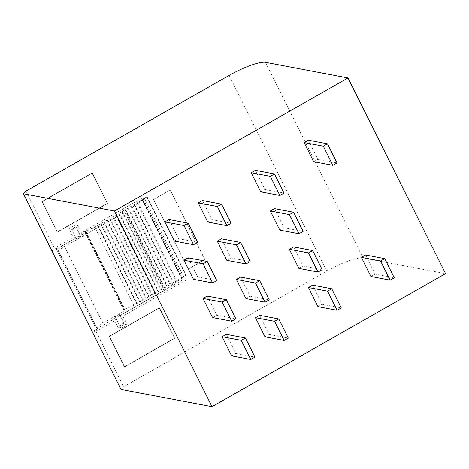 <?xml version="1.0" encoding="UTF-8"?>
<svg xmlns="http://www.w3.org/2000/svg" width="469" height="469" viewBox="0 0 469 469"><rect width="100%" height="100%" fill="white"/><g stroke="black" fill="none" stroke-linecap="round" stroke-linejoin="round"><path stroke-width="0.35" stroke-dasharray="2.35 1.76" d="M75.908 237.877L71.569 229.183L77.831 225.618L82.163 234.312L144.728 198.674L185.484 280.421L122.919 316.059L127.257 324.759L121.002 328.323L116.664 319.624L97.898 330.317L57.136 248.57L75.908 237.877L73.193 237.361L54.427 248.054L51.848 250.733L56.022 248.359L96.778 330.106L92.61 332.48L95.184 329.801L123.582 386.767L121.008 389.44M123.582 386.767L326.705 271.059A31.276 6.414 153.5 0 1 363.035 257.997L445.55 273.626M54.427 248.054L26.024 191.094M57.136 248.57L56.022 248.359M97.898 330.317L96.778 330.106M116.664 319.624L113.949 319.113L95.184 329.801M121.002 328.323L118.288 327.808L113.949 319.113M118.288 327.808L124.543 324.243L120.211 315.549L182.769 279.911L142.013 198.164L79.449 233.802L75.116 225.102L68.861 228.667L73.193 237.361M107.178 203.487L57.447 232.055L107.501 203.546L92.323 173.108L42.274 201.617L57.447 232.055L107.501 203.546L92.323 173.108L42.274 201.617L57.447 232.055L41.952 201.559L92.006 173.049L107.501 203.546L92.006 173.049L41.952 201.559L57.13 231.997L107.178 203.487M174.386 338.284L124.654 366.852L174.708 338.342L159.53 307.904L109.482 336.414L124.654 366.852L174.708 338.342L159.53 307.904L109.482 336.414L124.654 366.852L109.16 336.355L159.214 307.846L174.708 338.342L159.214 307.846L109.16 336.355L124.338 366.793L174.386 338.284M188.081 269.071L153.392 199.495L170.077 189.992L204.76 259.568L188.081 269.071L153.551 199.53L170.235 190.027L204.924 259.597L188.239 269.1M71.569 229.183L68.861 228.667M127.257 324.759L124.543 324.243M122.919 316.059L120.211 315.549M185.484 280.421L182.769 279.911M144.728 198.674L142.013 198.164M82.163 234.312L79.449 233.802M77.831 225.618L75.116 225.102M169.022 219.545L178.56 238.674L197.713 242.303M174.392 241.048L178.56 238.674M202.385 200.539L211.929 219.668L231.076 223.297M207.755 222.042L211.929 219.668M255.359 170.364L264.897 189.494L284.05 193.122M260.729 191.868L264.897 189.494M308.326 140.19L317.865 159.319L337.018 162.948M313.697 161.699L317.865 159.319M188.098 257.809L197.637 276.939L216.789 280.568M193.468 279.313L197.637 276.939M221.468 238.803L231.006 257.932L250.159 261.561M226.832 260.307L231.006 257.932M274.435 208.629L283.974 227.758L303.126 231.387M279.805 230.132L283.974 227.758M207.175 296.074L216.719 315.203L235.866 318.832M212.545 317.577L216.719 315.203M240.544 277.068L250.083 296.197L269.235 299.826M245.914 298.571L250.083 296.197M293.512 246.893L303.056 266.023L322.203 269.652M298.882 268.403L303.056 266.023M226.257 334.338L235.796 353.468L254.948 357.097M231.622 355.848L235.796 353.468M259.621 315.332L269.159 334.461L288.312 338.09M264.991 336.836L269.159 334.461M312.594 285.158L322.133 304.287L341.285 307.916M317.959 306.667L322.133 304.287M365.562 254.984L375.1 274.113L394.253 277.742M370.932 276.493L375.1 274.113M72.126 230.068A2.48 0.51 153.5 0 1 71.992 229.992A2.48 0.51 153.5 0 1 73.692 228.573A2.48 0.51 153.5 0 1 76.295 227.694A2.48 0.51 153.5 0 1 76.429 227.776A2.48 0.51 153.5 0 1 74.729 229.189A2.48 0.51 153.5 0 1 72.126 230.068M80.633 236.388C80.269 237.378 78.88 238.17 76.459 238.768A2.48 0.51 153.5 0 1 76.324 238.686A2.48 0.51 153.5 0 1 78.03 237.273A2.48 0.51 153.5 0 1 80.633 236.388L76.429 227.776M63.72 244.994L85.95 232.331L124.971 310.601L102.74 323.264A9.931 2.034 -26.5 0 0 97.048 328.3A9.931 2.034 -26.5 0 0 97.206 328.476L58.185 250.206A9.931 2.034 153.5 0 1 58.027 250.03A9.931 2.034 153.5 0 1 63.72 244.994L102.74 323.264M85.95 232.331L86.378 231.956L84.889 231.416L94.756 227.195L97.962 225.302A2.152 0.44 153.5 0 1 100.688 223.754L104.054 221.837A2.152 0.44 153.5 0 1 106.774 220.283L110.145 218.366A2.152 0.44 153.5 0 1 112.865 216.813L116.23 214.896A2.152 0.44 153.5 0 1 118.956 213.348L122.321 211.431A2.152 0.44 153.5 0 1 125.047 209.878L128.412 207.96A2.152 0.44 153.5 0 1 131.132 206.407L134.497 204.49A2.152 0.44 153.5 0 1 137.1 202.983L142.535 199.29A2.48 0.51 153.5 0 1 143.244 198.844L147.061 196.751L142.418 200.327L125.452 211.859A2.48 0.51 153.5 0 1 124.842 212.24L58.185 250.206M142.629 200.04L181.685 278.334L164.478 290.123A2.48 0.51 153.5 0 1 163.863 290.504L97.206 328.476M181.65 278.31L186.082 275.016L182.271 277.115A2.48 0.51 153.5 0 0 181.556 277.56L176.127 281.253A2.152 0.44 153.5 0 0 173.524 282.76L170.159 284.677A2.152 0.44 153.5 0 0 167.433 286.231L164.068 288.148A2.152 0.44 153.5 0 0 161.342 289.695L157.977 291.618A2.152 0.44 153.5 0 0 155.257 293.166L151.892 295.083A2.152 0.44 153.5 0 0 149.165 296.637L145.8 298.554A2.152 0.44 153.5 0 0 143.074 300.107L139.709 302.024A2.152 0.44 153.5 0 0 136.989 303.572L133.782 305.46L94.756 227.195M86.337 231.932L125.358 310.197L123.652 309.868L133.782 305.46M125.358 310.197L124.971 310.601M119.654 314.658A2.48 0.51 153.5 0 1 119.788 314.74A2.48 0.51 153.5 0 1 118.088 316.153A2.48 0.51 153.5 0 1 115.485 317.032A2.48 0.51 153.5 0 1 115.351 316.956A2.48 0.51 153.5 0 1 117.051 315.543A2.48 0.51 153.5 0 1 119.654 314.658M123.992 323.358A2.48 0.51 153.5 0 1 124.127 323.434A2.48 0.51 153.5 0 1 122.421 324.847A2.48 0.51 153.5 0 1 119.818 325.732A2.48 0.51 153.5 0 1 119.683 325.65A2.48 0.51 153.5 0 1 121.389 324.237A2.48 0.51 153.5 0 1 123.992 323.358M229.148 75.386L326.705 271.059M265.477 62.324L363.035 257.997M124.842 212.24L163.863 290.504M125.452 211.859L164.478 290.123M142.418 200.327L181.439 278.598M142.805 199.776L181.831 278.047M146.985 196.833L186.011 275.098M146.756 196.845L185.783 275.115M143.244 198.844L182.271 277.115M142.535 199.29L181.556 277.56M137.827 202.608L176.848 280.878M137.1 202.983L176.127 281.253M134.497 204.49L173.524 282.76M134.111 204.777L173.131 283.047M131.689 206.155L170.71 284.425M131.132 206.407L170.159 284.677M128.412 207.96L167.433 286.231M128.019 208.242L167.046 286.512M125.598 209.625L164.619 287.896M125.047 209.878L164.068 288.148M122.321 211.431L161.342 289.695M121.934 211.712L160.955 289.983M119.507 213.096L158.534 291.36M118.956 213.348L157.977 291.618M116.23 214.896L155.257 293.166M115.843 215.183L154.864 293.453M113.422 216.561L152.443 294.831M112.865 216.813L151.892 295.083M110.145 218.366L149.165 296.637M109.752 218.654L148.779 296.918M107.331 220.031L146.351 298.302M106.774 220.283L145.8 298.554M104.054 221.837L143.074 300.107M103.661 222.118L142.687 300.389M101.24 223.502L140.266 301.766M100.688 223.754L139.709 302.024M97.962 225.302L136.989 303.572M97.575 225.589L136.596 303.859M84.889 231.416L123.91 309.687M84.643 231.61L123.664 309.88M71.992 229.992L76.324 238.686M97.048 328.3L58.027 250.03M142.658 200.064L181.685 278.334M142.594 200.023L181.614 278.287M147.061 196.751L186.082 275.016M84.625 231.598L123.652 309.868M86.378 231.956L125.399 310.22M119.788 314.74L124.127 323.434M115.351 316.956L119.683 325.65"/><path stroke-width="0.7" d="M51.848 250.733L121.008 389.44L211.982 406.676L114.424 211.003L23.45 193.773L51.848 250.733M23.45 193.773L26.024 191.094L229.148 75.386A31.276 6.414 153.5 0 1 265.477 62.324L347.992 77.954L445.55 273.626L211.982 406.676M347.992 77.954L114.424 211.003M164.848 221.919L174.392 241.048L193.539 244.677L197.713 242.303L188.175 223.168L169.022 219.545L164.848 221.919L184 225.548L193.539 244.677M184 225.548L188.175 223.168M198.217 202.913L207.755 222.042L226.908 225.671L231.076 223.297L221.538 204.162L202.385 200.539L198.217 202.913L217.37 206.542L226.908 225.671M217.37 206.542L221.538 204.162M251.185 172.739L260.729 191.868L279.876 195.497L284.05 193.122L274.512 173.987L255.359 170.364L251.185 172.739L270.337 176.367L279.876 195.497M270.337 176.367L274.512 173.987M304.158 142.564L313.697 161.699L332.849 165.323L337.018 162.948L327.479 143.819L308.326 140.19L304.158 142.564L323.311 146.193L332.849 165.323M323.311 146.193L327.479 143.819M183.93 260.184L193.468 279.313L212.621 282.942L216.789 280.568L207.251 261.432L188.098 257.809L183.93 260.184L203.083 263.812L212.621 282.942M203.083 263.812L207.251 261.432M217.294 241.177L226.832 260.307L245.985 263.936L250.159 261.561L240.62 242.426L221.468 238.803L217.294 241.177L236.446 244.806L245.985 263.936M236.446 244.806L240.62 242.426M270.267 211.003L279.805 230.132L298.958 233.761L303.126 231.387L293.588 212.258L274.435 208.629L270.267 211.003L289.42 214.632L298.958 233.761M289.42 214.632L293.588 212.258M203.007 298.448L212.545 317.577L231.698 321.206L235.866 318.832L226.328 299.703L207.175 296.074L203.007 298.448L222.159 302.077L231.698 321.206M222.159 302.077L226.328 299.703M236.376 279.442L245.914 298.571L265.067 302.2L269.235 299.826L259.697 280.691L240.544 277.068L236.376 279.442L255.523 283.071L265.067 302.2M255.523 283.071L259.697 280.691M289.344 249.268L298.882 268.403L318.035 272.026L322.203 269.652L312.665 250.522L293.512 246.893L289.344 249.268L308.496 252.897L318.035 272.026M308.496 252.897L312.665 250.522M222.083 336.713L231.622 355.848L250.774 359.471L254.948 357.097L245.41 337.967L226.257 334.338L222.083 336.713L241.236 340.342L250.774 359.471M241.236 340.342L245.41 337.967M255.453 317.706L264.991 336.836L284.144 340.465L288.312 338.09L278.774 318.955L259.621 315.332L255.453 317.706L274.605 321.335L284.144 340.465M274.605 321.335L278.774 318.955M308.42 287.532L317.959 306.667L337.111 310.29L341.285 307.916L331.747 288.787L312.594 285.158L308.42 287.532L327.573 291.161L337.111 310.29M327.573 291.161L331.747 288.787M361.394 257.358L370.932 276.493L390.085 280.122L394.253 277.742L384.715 258.612L365.562 254.984L361.394 257.358L380.547 260.987L390.085 280.122M380.547 260.987L384.715 258.612"/></g></svg>
